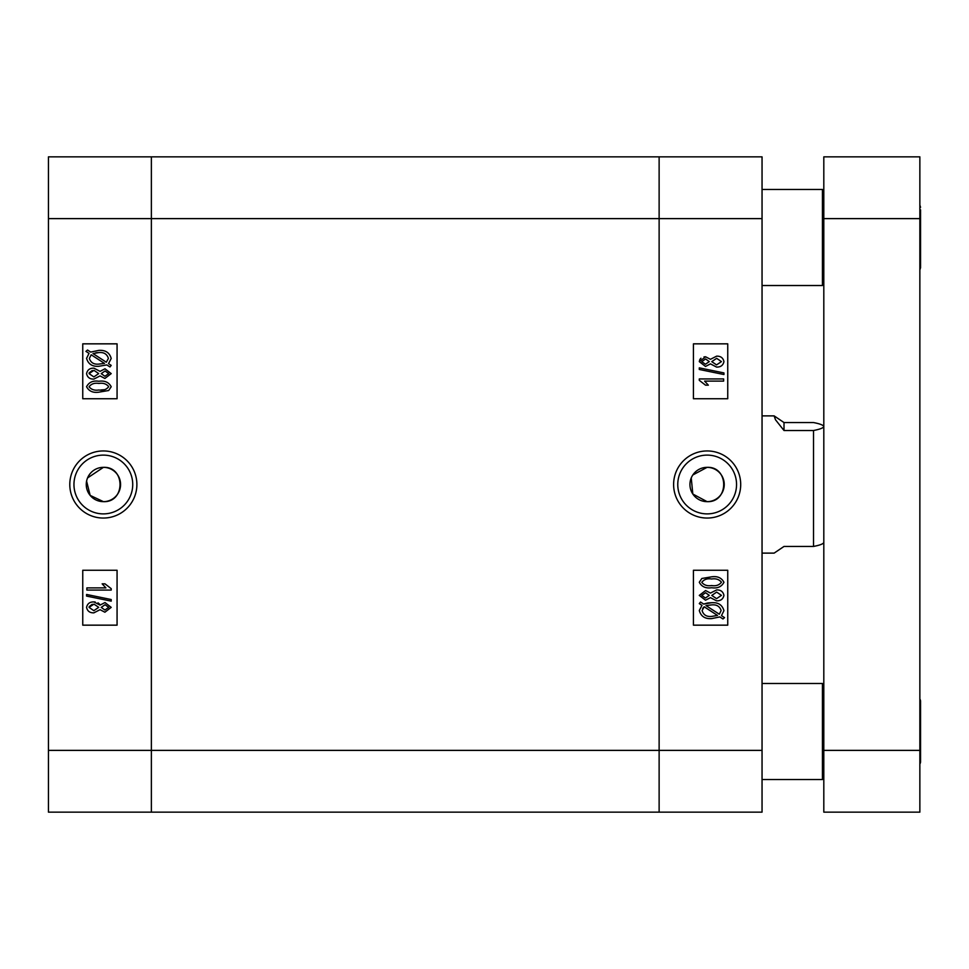 <?xml version="1.0" encoding="UTF-8"?>
<svg xmlns="http://www.w3.org/2000/svg" width="969" height="969" viewBox="0 0 969 969"><rect width="100%" height="100%" fill="white"/><g stroke="black" fill="none" stroke-linecap="round" stroke-linejoin="round"><path stroke-width="1.45" d="M691.248 477.923L692.811 494.02L707.091 501.651A17.151 17.151 0 0 1 689.94 484.5A17.151 17.151 0 0 1 707.091 467.349L692.823 474.967M707.152 450.948A33.552 33.552 0 0 0 673.612 484.5A33.552 33.552 0 0 0 707.152 518.052A33.552 33.552 0 0 0 740.704 484.5A33.552 33.552 0 0 0 707.152 450.948M707.152 455.115A29.385 29.385 0 0 0 677.767 484.5A29.385 29.385 0 0 0 707.152 513.885A29.385 29.385 0 0 0 736.549 484.5A29.385 29.385 0 0 0 707.152 455.115M704.003 356.907L705.602 356.786L710.447 359.317L716.648 356.156C720.694 356.059 723.116 357.876 723.94 361.607C723.116 365.374 720.657 367.203 716.563 367.069L710.447 363.884L705.505 366.452L699.291 361.631L699.848 359.523M700.284 358.905L700.962 358.239M708.412 602.888L711.755 602.706C718.211 602.27 722.28 604.91 723.94 610.64L721.481 615.63L724.558 617.628L722.971 618.973L719.81 616.926L711.646 618.61C705.044 619.058 700.926 616.369 699.291 610.518L701.98 605.359L699.291 603.614L700.526 602.04L703.676 604.075L707.636 602.984M762.046 156.857L762.046 812.143L659.126 812.143L659.126 156.857L762.046 156.857M707.091 501.651C729.209 502.717 729.221 466.283 707.091 467.349A17.151 17.151 0 0 1 724.243 484.5A17.151 17.151 0 0 1 707.091 501.651M693.429 570.269L693.429 625.162L727.743 625.162L727.743 570.269L693.429 570.269M693.429 343.838L693.429 398.731L727.743 398.731L727.743 343.838L693.429 343.838M703.676 604.075L711.755 602.706M711.621 616.429L717.496 615.424L704.184 606.776L702.101 610.591C703.446 614.952 706.619 616.902 711.621 616.429M703.494 607.418L702.67 608.435M721.13 610.555C719.749 606.34 716.636 604.45 711.791 604.886L705.989 605.589L719.313 614.225L721.13 610.555M710.447 597.643L705.505 600.211L699.291 595.39L705.602 590.545L710.447 593.076L716.648 589.915C720.694 589.818 723.116 591.635 723.94 595.366C723.116 599.133 720.657 600.962 716.563 600.828L710.447 597.643M705.602 592.725L701.786 595.39L705.432 598.03L709.272 595.366L705.602 592.725M716.66 592.095L711.767 595.414L716.563 598.648L721.445 595.366L716.66 592.095M711.621 587.735C705.771 588.583 701.653 586.754 699.291 582.26L701.835 578.493L711.621 576.821C717.484 575.974 721.578 577.803 723.94 582.296C721.554 586.802 717.46 588.619 711.621 587.735M711.621 579.002C707.297 578.275 704.015 579.389 701.786 582.345C704.1 585.179 707.382 586.245 711.621 585.555C715.921 586.269 719.204 585.167 721.445 582.224C719.131 579.377 715.861 578.311 711.621 579.002M699.291 378.927L723.625 378.927L723.625 381.108L704.596 381.108L708.339 385.165L705.529 385.165L699.291 380.345L699.291 378.927M723.94 372.92L723.94 374.531L699.291 369.468L699.291 367.857L723.94 372.92M699.291 361.631L705.602 356.786M705.602 358.966L701.786 361.631L705.432 364.271L709.272 361.607L705.602 358.966M716.66 358.336L711.767 361.655L716.563 364.889L721.445 361.607L716.66 358.336M659.126 156.857L659.126 812.143L151.37 812.143L151.37 218.619L151.37 812.143L48.45 812.143L48.45 156.857L659.126 156.857M762.046 218.619L151.37 218.619L151.37 156.857L151.37 218.619L48.45 218.619M87.561 477.935L103.417 467.349A17.151 17.151 0 0 1 120.568 484.5A17.151 17.151 0 0 1 103.417 501.651A17.151 17.151 0 0 1 86.253 484.5A17.151 17.151 0 0 1 103.417 467.349C125.51 466.283 125.582 502.693 103.417 501.651L90.153 495.389L86.592 481.145M103.344 450.948A33.552 33.552 0 0 0 69.792 484.5A33.552 33.552 0 0 0 103.344 518.052A33.552 33.552 0 0 0 136.883 484.5A33.552 33.552 0 0 0 103.344 450.948M103.344 455.115A29.385 29.385 0 0 0 73.959 484.5A29.385 29.385 0 0 0 103.344 513.885A29.385 29.385 0 0 0 132.729 484.5A29.385 29.385 0 0 0 103.344 455.115M99.65 604.305L100.049 605.116L104.991 602.548L111.205 607.369L104.894 612.214L100.049 609.683L93.848 612.844C89.802 612.941 87.38 611.124 86.568 607.393C87.38 603.626 89.838 601.797 93.932 601.931L95.144 601.979M98.014 602.827L99.48 604.075M117.067 398.731L117.067 343.838L82.753 343.838L82.753 398.731L117.067 398.731M117.067 625.162L117.067 570.269L82.753 570.269L82.753 625.162L117.067 625.162M108.516 363.641L111.205 365.386L109.969 366.96L106.82 364.925L98.741 366.294C92.285 366.73 88.215 364.09 86.568 358.36L89.015 353.37L85.938 351.372L87.537 350.027L90.686 352.074L98.85 350.39C105.451 349.942 109.57 352.631 111.205 358.482L108.516 363.641M98.886 352.571L93 353.576L106.324 362.224L108.395 358.409C107.05 354.048 103.877 352.098 98.886 352.571L95.883 352.777M89.366 358.445C90.747 362.66 93.86 364.55 98.705 364.114L104.507 363.411L91.183 354.775L89.366 358.445M100.049 371.357L104.991 368.789L111.205 373.61L104.894 378.455L100.049 375.924L93.848 379.085C89.802 379.182 87.38 377.365 86.568 373.634C87.38 369.867 89.838 368.038 93.932 368.172L100.049 371.357M104.906 376.275L108.71 373.61L105.064 370.97L101.224 373.634L104.906 376.275M93.848 376.905L98.729 373.586L93.945 370.352L89.063 373.634L93.848 376.905M92.273 370.509L89.196 372.823M98.874 381.265C104.725 380.417 108.843 382.246 111.205 386.74L108.673 390.507L98.874 392.179C93.012 393.026 88.918 391.197 86.568 386.704C88.942 382.198 93.036 380.381 98.874 381.265M98.886 389.998C103.198 390.725 106.469 389.611 108.71 386.655C106.396 383.821 103.114 382.755 98.886 383.445C94.574 382.731 91.304 383.833 89.063 386.776C91.365 389.611 94.635 390.689 98.886 389.998M100.764 389.974L104.131 389.72M111.205 590.073L86.871 590.073L86.871 587.892L105.9 587.892L102.157 583.835L104.967 583.835L111.205 588.655L111.205 590.073M86.568 596.08L86.568 594.469L111.205 599.532L111.205 601.143L86.568 596.08M93.932 601.931L100.049 605.116M104.906 610.034L108.71 607.369L105.064 604.729L101.224 607.393L104.906 610.034M93.848 610.664L98.729 607.345L93.945 604.111L89.063 607.393L93.848 610.664M92.273 604.281L89.196 606.582M762.046 553.117L774.134 553.117L784.006 546.443L813.512 546.443L813.512 430.515L784.006 430.515L775.503 419.783L774.134 415.883L784.006 422.557L813.512 422.557C819.895 423.78 823.323 425.112 823.807 426.53C823.335 427.947 819.907 429.279 813.512 430.515M813.512 546.443C819.907 545.208 823.335 543.888 823.807 542.47M784.006 422.557L784.006 430.515M762.046 285.516L822.427 285.516L822.427 189.452L823.807 190.832M919.86 156.857L919.86 812.143L823.807 812.143L823.807 156.857L919.86 156.857M823.807 778.168L822.427 779.548L822.427 683.484L762.046 683.484M920.55 209.825L920.55 267.674L919.86 269.951M920.55 701.326L919.86 699.049A4.118 4.118 0 0 1 920.55 701.326L920.55 761.707A4.118 4.118 180 0 1 919.86 763.984L920.55 761.707M48.45 750.381L762.046 750.381M919.86 218.619L823.807 218.619M823.807 750.381L919.86 750.381M762.046 415.883L774.134 415.883M762.046 189.452L822.427 189.452M823.807 284.147L822.427 285.516M762.046 779.548L822.427 779.548M823.807 684.853L822.427 683.484M919.86 205.016L920.55 207.293"/></g></svg>
